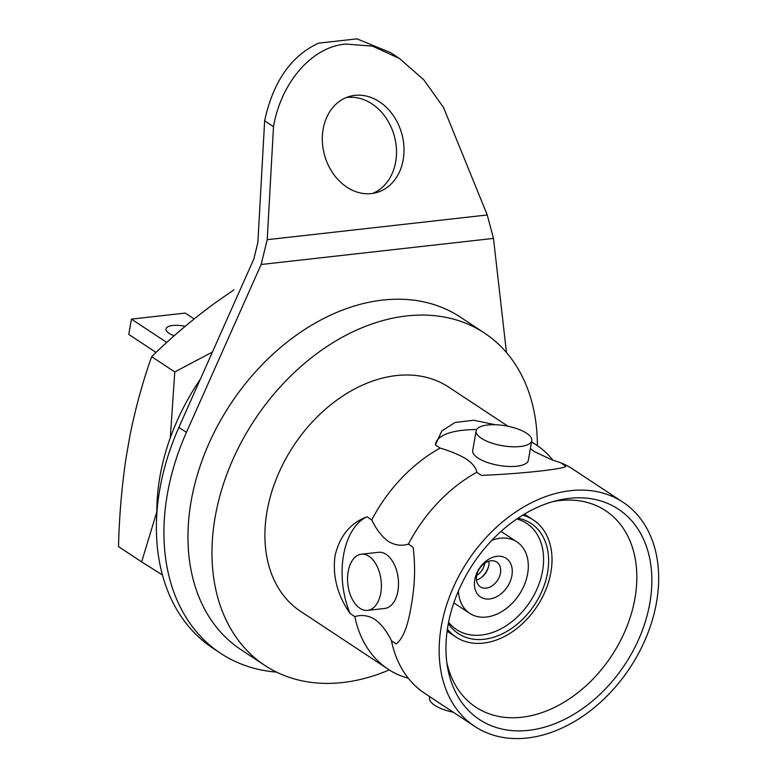 <?xml version="1.0" encoding="UTF-8"?>
<svg xmlns="http://www.w3.org/2000/svg" width="777" height="777" viewBox="0 0 777 777"><rect width="100%" height="100%" fill="white"/><g stroke="black" fill="none" stroke-linecap="round" stroke-linejoin="round"><path stroke-width="1.17" d="M174.184 335.781A16.647 5.944 -170.1 0 1 169.095 333.323A16.647 5.944 -170.1 0 1 166.025 328.962A16.647 5.944 -170.1 0 1 185.188 326.301M156.06 352.447L128.778 334.421L131.449 319.124L166.764 342.453M131.449 319.124L185.256 313.082L194.133 318.949M495.289 424.728L473.785 420.25L455.04 422.465L441.783 431.002L435.392 444.968L440.112 448.076C450.699 451.184 459.547 454.914 466.637 459.256C472.834 463.675 476.204 468.016 476.738 472.28A134.382 97.086 123.4 0 0 408.362 544.123L413.073 547.231C415.588 566.219 414.928 585.975 411.101 606.487C407.876 626.349 402.913 638.83 396.192 643.948L391.482 640.831A134.382 97.086 123.4 0 0 407.323 676.961A134.382 97.086 123.4 0 0 424.902 693.472L474.844 726.466A134.382 97.086 123.4 0 0 583.032 716.064A134.382 97.086 123.4 0 0 656.536 602.253A134.382 97.086 123.4 0 0 622.969 502.214A134.382 97.086 123.4 0 0 514.782 512.616A134.382 97.086 123.4 0 0 441.287 626.427A134.382 97.086 123.4 0 0 474.844 726.466M391.482 640.831C386.907 631.342 381.342 624.164 374.805 619.298C368.094 615.403 361.441 614.52 354.846 616.637A134.382 97.086 123.4 0 0 388.267 669.279A134.382 97.086 123.4 0 0 400.388 675.679L408.381 678.311M367.006 516.802A65.996 39.073 -96.4 0 0 343.531 555.225A65.996 39.073 -96.4 0 0 350.126 613.519C337.568 595.668 332.507 576.553 334.955 556.196C339.598 536.12 350.281 522.999 367.006 516.802L371.727 519.92C376.311 529.438 381.866 536.616 388.393 541.462C395.075 545.337 401.738 546.221 408.362 544.123M622.969 502.214L573.038 469.23A134.382 97.086 123.4 0 0 560.916 462.82L551.903 459.829L534.391 451.641L530.38 448.572M453.321 712.247A28.244 10.082 -170.1 0 1 434.731 705.293A28.244 10.082 -170.1 0 1 429.526 697.892L429.739 696.668M348.164 571.542A28.244 16.725 -96.4 0 0 367.608 610.372A28.244 16.725 -96.4 0 0 380.749 593.065A28.244 16.725 -96.4 0 0 361.305 554.234A28.244 16.725 -96.4 0 0 348.164 571.542M367.608 610.372L384.751 608.449A28.244 16.725 -96.4 0 0 397.892 591.142A28.244 16.725 -96.4 0 0 378.448 552.311L361.305 554.234M526.573 433.216A28.244 10.082 9.9 0 0 496.221 424.766A28.244 10.082 9.9 0 0 476.126 430.895A28.244 10.082 9.9 0 0 481.332 438.296A28.244 10.082 9.9 0 0 511.684 446.746A28.244 10.082 9.9 0 0 531.779 440.608A28.244 10.082 9.9 0 0 526.573 433.216M476.126 430.895L472.688 450.592A28.244 10.082 9.9 0 0 477.894 457.993A28.244 10.082 9.9 0 0 508.245 466.443A28.244 10.082 9.9 0 0 528.341 460.305L531.779 440.608M537.363 445.677A199.184 143.91 123.4 0 0 484.45 333.042L460.44 317.181A199.184 143.91 123.4 0 0 300.068 332.595A199.184 143.91 123.4 0 0 191.123 501.301A199.184 143.91 123.4 0 0 240.87 649.582L264.879 665.442A199.184 143.91 123.4 0 0 389.248 669.91M484.45 333.042A199.184 143.91 123.4 0 0 324.077 348.455A199.184 143.91 123.4 0 0 215.132 517.161A199.184 143.91 123.4 0 0 264.879 665.442M476.699 575.446A13.675 9.887 123.4 0 0 484.751 563.49A13.675 9.887 123.4 0 0 484.799 563.189M481.546 577.36A19.629 14.18 123.4 0 0 488.461 566.889M500.446 573.125A14.86 10.742 123.4 0 0 496.736 562.062A14.86 10.742 123.4 0 0 484.77 563.208A14.86 10.742 123.4 0 0 476.641 575.806A14.86 10.742 123.4 0 0 480.351 586.868A14.86 10.742 123.4 0 0 492.317 585.712A14.86 10.742 123.4 0 0 500.446 573.125M476.486 580.03A14.86 10.742 123.4 0 0 488.782 565.423A14.86 10.742 123.4 0 0 488.927 561.198M511.917 575.553A23.193 16.754 123.4 0 0 497.066 556.293A23.193 16.754 123.4 0 0 474.766 579.72A23.193 16.754 123.4 0 0 489.617 598.98A23.193 16.754 123.4 0 0 511.917 575.553M458.411 590.967A42.813 30.934 123.4 0 0 469.745 613.354A42.813 30.934 123.4 0 0 504.215 610.042A42.813 30.934 123.4 0 0 527.632 573.785A42.813 30.934 123.4 0 0 516.938 541.909A42.813 30.934 123.4 0 0 491.899 540.277M448.601 622.241A63.627 45.969 123.4 0 0 455.788 629.059A63.627 45.969 123.4 0 0 507.284 625.009A63.627 45.969 123.4 0 0 542.589 570.774A63.627 45.969 123.4 0 0 525.903 522.911A63.627 45.969 123.4 0 0 516.812 518.978M448.339 623.581A65.996 47.688 123.4 0 0 503.758 633.109A65.996 47.688 123.4 0 0 547.571 572.6A65.996 47.688 123.4 0 0 517.938 518.21M447.397 629.137A70.163 50.69 123.4 0 0 456.041 637.082A70.163 50.69 123.4 0 0 512.529 631.652A70.163 50.69 123.4 0 0 550.903 572.231A70.163 50.69 123.4 0 0 533.381 519.998A70.163 50.69 123.4 0 0 522.688 515.161M446.824 662.538A117.735 85.062 123.4 0 0 474.728 706.419A117.735 85.062 123.4 0 0 569.891 698.494A117.735 85.062 123.4 0 0 634.964 598.309A117.735 85.062 123.4 0 0 604.496 509.974A117.735 85.062 123.4 0 0 553.185 501.534M649.863 603.001A126.059 91.074 123.4 0 0 557.672 500.359A126.059 91.074 123.4 0 0 447.95 625.679A126.059 91.074 123.4 0 0 447.513 667.122A126.059 91.074 123.4 0 0 547.717 726.223A126.059 91.074 123.4 0 0 649.863 603.001M507.983 426.252L448.727 387.121A134.382 97.086 123.4 0 0 340.54 397.513A134.382 97.086 123.4 0 0 267.045 511.334A134.382 97.086 123.4 0 0 300.602 611.363L388.267 669.279M354.846 616.637L350.126 613.519M565.627 466.219L560.916 462.82M565.598 466.365A65.996 23.563 -170.1 0 0 565.637 465.938C568.968 468.531 522.222 473.795 481.458 475.388L476.738 472.28M440.112 448.076A134.382 97.086 123.4 0 0 371.727 519.92M552.923 460.188A134.382 97.086 123.4 0 0 536.402 445.027A134.382 97.086 123.4 0 0 531.517 442.084M435.538 443.9A65.996 23.563 -170.1 0 1 476.612 429.613M346.105 97.62A49.942 40.074 -105.5 0 1 347.329 97.455A49.942 40.074 -105.5 0 1 394.463 136.567A49.942 40.074 -105.5 0 1 372.717 193.405M371.503 193.57A49.942 40.074 74.5 0 0 376.534 192.589A49.942 40.074 74.5 0 0 402.554 136.849A49.942 40.074 74.5 0 0 354.836 95.367A49.942 40.074 74.5 0 0 349.805 96.348A49.942 40.074 74.5 0 0 323.786 152.098A49.942 40.074 74.5 0 0 371.503 193.57M506.468 352.525L493.473 238.403L487.247 214.976L443.55 107.537L423.815 79.837L399.504 58.528L390.646 52.671L356.973 38.85L318.531 43.172C291.054 55.895 273.086 81.77 264.646 120.785L273.504 126.641L267.21 239.695L261.14 264.501L186.431 432.362A213.471 154.234 -56.6 0 0 220.6 653.311A213.471 154.234 -56.6 0 0 276.573 672.124M399.504 58.528L372.445 46.144L346.144 44.075C312.548 46.309 281.187 81.954 273.504 126.641M264.646 120.785L257.867 242.511L253.826 259.023L178.895 427.379A213.471 154.234 123.4 0 0 213.063 648.329L220.6 653.311M156.847 513.228A192.696 139.219 -56.6 0 1 159.916 476.66A192.696 139.219 -56.6 0 1 200.32 379.244M156.837 511.79L141.628 561.888L118.522 546.619C119.24 516.588 121.727 487.14 125.981 458.275L129.944 435.606C135.567 407.789 142.813 381.478 151.67 356.672L174.776 371.94L170.309 437.772M151.67 356.672C170.687 337.956 191.754 320.085 214.879 303.069L233.945 289.811M141.628 561.888L162.393 574.951M212.432 352.039L174.776 371.94M493.473 238.403L261.14 264.501M178.895 427.379L186.431 432.362M487.247 214.976L267.21 239.695M453.836 602.845L469.745 613.354M447.105 631.177L456.041 637.082M531.565 441.831L536.402 445.027M524.446 514.092L533.381 519.998M501.029 531.4L516.938 541.909"/></g></svg>
